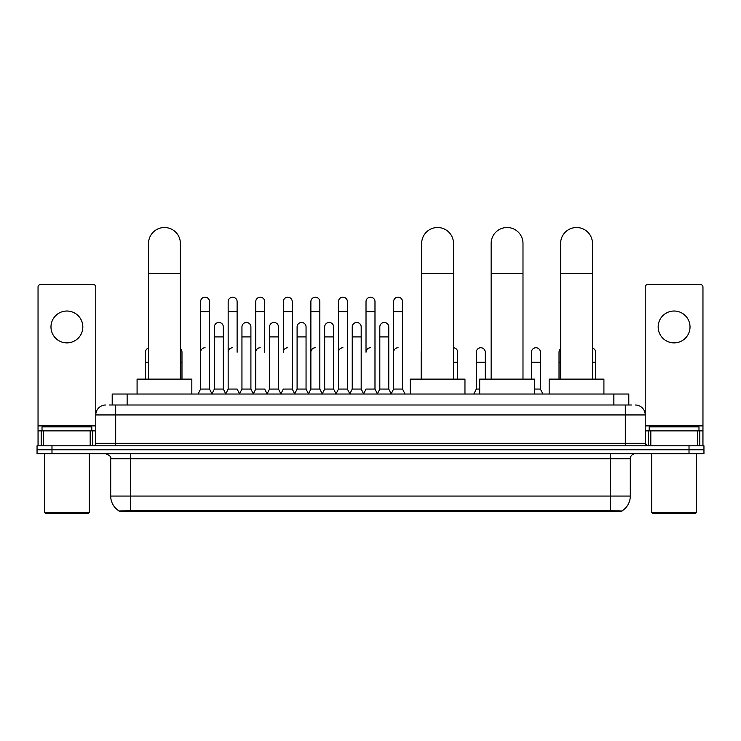<?xml version="1.0" encoding="UTF-8"?>
<svg xmlns="http://www.w3.org/2000/svg" width="741" height="741" viewBox="0 0 741 741"><rect width="100%" height="100%" fill="white"/><g stroke="black" fill="none" stroke-linecap="round" stroke-linejoin="round"><path stroke-width="1.11" d="M109.214 404.994L115.689 404.994L109.214 404.994L112.206 404.994L112.206 394.036L628.794 394.036L628.794 404.994M621.829 511.494L119.171 511.494L119.171 511.003M110.705 496.062L130.611 496.062L130.611 458.744L110.705 458.744L110.705 496.062A17.423 17.423 0 0 0 119.227 511.04L132.602 510.53L608.398 510.53L621.773 511.04A17.423 17.423 0 0 0 630.295 496.062L630.295 458.744A4.974 4.974 0 0 1 635.269 453.761M703.95 453.761L703.95 449.778L37.05 449.778L37.05 453.761L51.981 453.761L51.981 449.778L37.05 449.778L37.05 445.804L51.981 445.804L51.981 449.778L703.95 449.778L703.95 453.761L51.981 453.761M105.731 404.994A9.957 9.957 0 0 0 95.774 414.941L95.774 443.313A2.492 2.492 0 0 1 93.292 445.804M635.269 404.994A9.957 9.957 0 0 1 645.226 414.941L115.689 414.941L115.689 404.994L631.786 404.994M697.355 445.804L697.355 430.873L702.959 430.873L702.959 445.804L702.959 287.036A2.492 2.492 0 0 0 700.467 284.553L647.708 284.553A2.492 2.492 0 0 0 645.226 287.036L645.226 443.313L647.708 445.804M703.95 445.804L703.95 449.778L703.95 445.804L51.981 445.804M66.912 311.025A15.922 15.922 0 0 0 50.981 326.957A15.922 15.922 0 0 0 66.912 342.879A15.922 15.922 0 0 0 82.835 326.957A15.922 15.922 0 0 0 66.912 311.025M90.18 445.804L90.18 430.873L43.645 430.873L43.645 445.804M115.689 445.804L115.689 414.941L95.774 414.941L95.774 287.036A2.492 2.492 0 0 0 93.292 284.553L40.533 284.553A2.492 2.492 0 0 0 38.041 287.036L38.041 430.873L43.645 430.873M90.18 430.873L95.774 430.873M38.041 445.804L38.041 430.873M88.309 513.485L45.507 513.485L44.516 512.494L89.309 512.494L88.309 513.485M44.516 453.761L44.516 512.494M89.309 453.761L89.309 512.494M91.791 430.873L91.791 426.89L42.024 426.89L42.024 430.873M148.533 379.114L148.533 243.437A15.922 15.922 0 0 1 164.456 227.515A15.922 15.922 0 0 1 180.387 243.437A15.922 15.922 0 0 0 164.456 227.515M180.387 379.114L180.387 243.437M191.826 394.036L191.826 379.114L137.085 379.114L137.085 394.036M421.666 379.114L421.666 243.437A15.922 15.922 0 0 1 437.588 227.515A15.922 15.922 0 0 1 453.511 243.437A15.922 15.922 0 0 0 437.588 227.515M453.511 379.114L453.511 243.437M464.959 394.036L464.959 379.114L410.218 379.114L410.218 394.036M491.135 379.114L491.135 243.437A15.922 15.922 0 0 1 507.066 227.515A15.922 15.922 0 0 1 522.989 243.437A15.922 15.922 0 0 0 507.066 227.515M522.989 379.114L522.989 243.437M534.437 394.036L534.437 379.114L479.696 379.114L479.696 394.036M560.613 379.114L560.613 243.437A15.922 15.922 0 0 1 576.544 227.515A15.922 15.922 0 0 1 592.467 243.437A15.922 15.922 0 0 0 576.544 227.515M592.467 379.114L592.467 243.437M603.915 394.036L603.915 379.114L549.174 379.114L549.174 394.036M198.097 394.036L200.589 389.062L209.546 389.062L212.037 394.036M209.546 389.062L209.546 301.67A4.483 4.483 0 0 0 205.072 297.187A4.483 4.483 0 0 1 205.35 297.197M200.589 389.062L200.589 311.628L209.546 311.628M200.589 311.628L200.589 301.67A4.483 4.483 0 0 1 205.072 297.187M225.672 394.036L228.163 389.062L237.12 389.062L239.612 394.036M237.12 352.234L237.12 301.67A4.483 4.483 0 0 0 232.637 297.187A4.483 4.483 0 0 1 232.924 297.197M228.163 389.062L228.163 311.628L237.12 311.628M228.163 311.628L228.163 301.67A4.483 4.483 0 0 1 232.637 297.187M253.246 394.036L255.738 389.062L264.694 389.062L267.177 394.036M264.694 352.234L264.694 301.67A4.483 4.483 0 0 0 260.211 297.187A4.483 4.483 0 0 1 260.489 297.197M255.738 389.062L255.738 311.628L264.694 311.628M255.738 311.628L255.738 301.67A4.483 4.483 0 0 1 260.211 297.187M280.82 394.036L283.303 389.062L292.26 389.062L294.751 394.036M292.26 389.062L292.26 301.67A4.483 4.483 0 0 0 287.786 297.187A4.483 4.483 0 0 1 288.064 297.197M287.786 347.751A4.483 4.483 0 0 0 283.303 352.234L283.303 311.628L292.26 311.628M283.303 311.628L283.303 301.67A4.483 4.483 0 0 1 287.786 297.187M308.386 394.036L310.877 389.062L319.834 389.062L322.326 394.036M319.834 389.062L319.834 301.67A4.483 4.483 0 0 0 315.36 297.187A4.483 4.483 0 0 1 315.638 297.197M310.877 389.062L310.877 311.628L319.834 311.628M310.877 311.628L310.877 301.67A4.483 4.483 0 0 1 315.36 297.187M335.96 394.036L338.452 389.062L347.409 389.062L349.9 394.036M347.409 389.062L347.409 301.67A4.483 4.483 0 0 0 342.926 297.187A4.483 4.483 0 0 1 343.213 297.197M338.452 389.062L338.452 311.628L347.409 311.628M338.452 311.628L338.452 301.67A4.483 4.483 0 0 1 342.926 297.187M363.535 394.036L366.017 389.062L374.983 389.062L377.465 394.036M374.983 389.062L374.983 301.67A4.483 4.483 0 0 0 370.5 297.187A4.483 4.483 0 0 1 370.778 297.197M370.5 347.751A4.483 4.483 0 0 0 366.017 352.234L366.017 311.628L374.983 311.628M366.017 311.628L366.017 301.67A4.483 4.483 0 0 1 370.5 297.187M391.1 394.036L393.591 389.062L402.548 389.062L405.04 394.036L402.548 389.062L402.548 301.67A4.483 4.483 0 0 0 398.074 297.187A4.483 4.483 0 0 1 398.352 297.197M377.391 393.888L379.809 389.062L388.766 389.062L391.183 393.888L393.591 389.062L393.591 311.628L402.548 311.628M393.591 311.628L393.591 301.67A4.483 4.483 0 0 1 398.074 297.187M211.963 393.888L214.371 389.062L223.337 389.062L225.746 393.888M223.337 389.062L223.337 326.957A4.483 4.483 0 0 0 219.132 322.483A4.483 4.483 0 0 1 223.337 326.957M214.371 389.062L214.371 336.905L223.337 336.905M214.371 336.905L214.371 326.957A4.483 4.483 0 0 1 219.132 322.483M239.538 393.888L241.946 389.062L250.903 389.062L253.32 393.888M250.903 389.062L250.903 326.957A4.483 4.483 0 0 0 246.707 322.483A4.483 4.483 0 0 1 250.903 326.957M241.946 389.062L241.946 336.905L250.903 336.905M241.946 336.905L241.946 326.957A4.483 4.483 0 0 1 246.707 322.483M267.103 393.888L269.52 389.062L278.477 389.062L280.895 393.888M278.477 389.062L278.477 326.957A4.483 4.483 0 0 0 274.281 322.483A4.483 4.483 0 0 1 278.477 326.957M269.52 389.062L269.52 336.905L278.477 336.905M269.52 336.905L269.52 326.957A4.483 4.483 0 0 1 274.281 322.483M294.677 393.888L297.095 389.062L306.052 389.062L308.46 393.888M306.052 389.062L306.052 326.957A4.483 4.483 0 0 0 301.856 322.483A4.483 4.483 0 0 1 306.052 326.957M297.095 389.062L297.095 336.905L306.052 336.905M297.095 336.905L297.095 326.957A4.483 4.483 0 0 1 301.856 322.483M322.252 393.888L324.66 389.062L333.626 389.062L336.034 393.888M333.626 389.062L333.626 326.957A4.483 4.483 0 0 0 329.421 322.483A4.483 4.483 0 0 1 333.626 326.957M324.66 389.062L324.66 336.905L333.626 336.905M324.66 336.905L324.66 326.957A4.483 4.483 0 0 1 329.421 322.483M349.817 393.888L352.234 389.062L361.191 389.062L363.609 393.888M361.191 389.062L361.191 326.957A4.483 4.483 0 0 0 356.995 322.483A4.483 4.483 0 0 1 361.191 326.957M352.234 389.062L352.234 336.905L361.191 336.905M352.234 336.905L352.234 326.957A4.483 4.483 0 0 1 356.995 322.483M388.766 389.062L388.766 326.957A4.483 4.483 0 0 0 384.57 322.483A4.483 4.483 0 0 1 388.766 326.957M379.809 389.062L379.809 336.905L388.766 336.905M379.809 336.905L379.809 326.957A4.483 4.483 0 0 1 384.57 322.483M145.449 379.114L145.449 362.192L148.533 362.192M145.449 362.192L145.449 352.234A4.483 4.483 0 0 1 148.533 347.974M674.088 311.025A15.922 15.922 0 0 0 658.165 326.957A15.922 15.922 0 0 0 674.088 342.879A15.922 15.922 0 0 0 690.019 326.957A15.922 15.922 0 0 0 674.088 311.025M697.355 430.873L650.82 430.873L650.82 445.804M645.226 430.873L650.82 430.873M645.226 445.804L645.226 443.313L625.311 443.313L625.311 404.994M695.493 513.485L652.691 513.485L651.691 512.494L696.484 512.494L695.493 513.485M651.691 453.761L651.691 512.494M696.484 453.761L696.484 512.494M698.976 430.873L698.976 426.89L649.209 426.89L649.209 430.873M181.98 379.114L181.98 352.234A4.483 4.483 0 0 0 180.387 348.807A4.483 4.483 0 0 1 181.98 352.234M200.589 352.234A4.483 4.483 0 0 1 205.072 347.751M228.163 352.234A4.483 4.483 0 0 1 232.637 347.751M255.738 352.234A4.483 4.483 0 0 1 260.211 347.751M310.877 352.234A4.483 4.483 0 0 1 315.36 347.751M338.452 352.234A4.483 4.483 0 0 1 342.926 347.751M393.591 352.234A4.483 4.483 0 0 1 398.074 347.751M421.166 379.114L421.166 362.192L421.666 362.192M421.166 362.192L421.166 352.234A4.483 4.483 0 0 1 421.666 350.187M457.697 379.114L457.697 352.234A4.483 4.483 0 0 0 453.511 347.77A4.483 4.483 0 0 1 457.697 352.234M473.823 394.036L476.306 389.062L479.696 389.062M485.262 379.114L485.262 352.234A4.483 4.483 0 0 0 481.066 347.761A4.483 4.483 0 0 1 485.262 352.234M476.306 389.062L476.306 362.192L485.262 362.192M476.306 362.192L476.306 352.234A4.483 4.483 0 0 1 481.066 347.761M534.437 389.062L540.411 389.062L542.903 394.036M540.411 389.062L540.411 352.234A4.483 4.483 0 0 0 536.215 347.761A4.483 4.483 0 0 1 540.411 352.234M531.454 379.114L531.454 362.192L540.411 362.192M531.454 362.192L531.454 352.234A4.483 4.483 0 0 1 536.215 347.761M559.02 379.114L559.02 362.192L560.613 362.192M559.02 362.192L559.02 352.234A4.483 4.483 0 0 1 560.613 348.807M595.551 379.114L595.551 352.234A4.483 4.483 0 0 0 592.467 347.974A4.483 4.483 0 0 1 595.551 352.234M608.398 511.494L608.398 510.53M132.602 511.494L132.602 510.53M127.137 404.994L127.137 394.036M613.863 404.994L613.863 394.036M610.389 453.761L610.389 458.744L130.611 458.744L130.611 453.761M630.295 458.744L610.389 458.744L610.389 496.062L630.295 496.062M610.389 510.632L610.389 496.062L130.611 496.062L130.611 510.632M689.019 453.761L689.019 445.804M95.774 443.313L625.311 443.313L625.311 445.804M95.774 425.89L38.041 425.89M95.737 443.748L95.737 430.873M92.625 430.873L92.625 445.804M38.087 430.873L38.087 445.804M41.19 445.804L41.19 430.873M148.533 273.299L180.387 273.299M421.666 273.299L453.511 273.299M491.135 273.299L522.989 273.299M560.613 273.299L592.467 273.299M702.959 425.89L645.226 425.89M702.913 445.804L702.913 430.873M699.81 430.873L699.81 445.804M645.263 430.873L645.263 443.748M648.375 445.804L648.375 430.873M180.387 362.192L181.98 362.192M453.511 362.192L457.697 362.192M592.467 362.192L595.551 362.192M110.705 458.744C111.409 456.975 109.742 455.317 105.731 453.761"/></g></svg>
